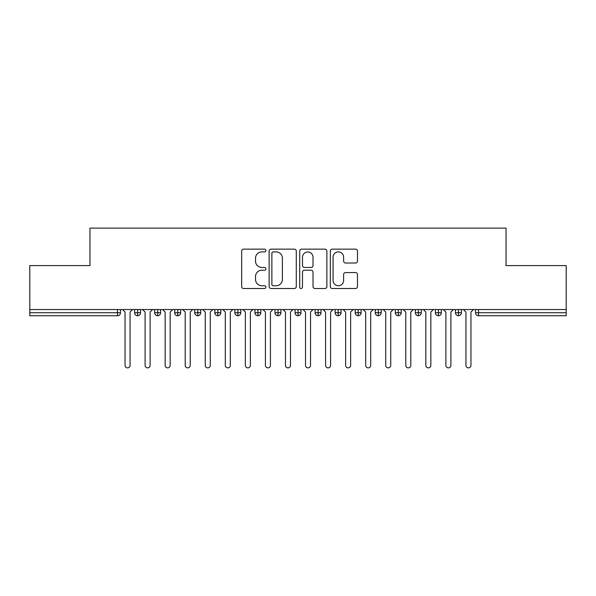 <?xml version="1.0" encoding="UTF-8"?>
<svg xmlns="http://www.w3.org/2000/svg" width="596" height="596" viewBox="0 0 596 596"><rect width="100%" height="100%" fill="white"/><g stroke="black" fill="none" stroke-linecap="round" stroke-linejoin="round"><path stroke-width="0.89" d="M265.92 250.521A1.378 1.378 0 0 0 264.542 249.143L243.63 249.143A1.967 1.967 0 0 0 241.656 251.11L241.656 286.542A1.967 1.967 0 0 0 243.63 288.509L264.542 288.509A1.378 1.378 0 0 0 265.92 287.13A1.378 1.378 0 0 0 264.542 285.752L261.83 285.752A6.295 6.295 0 0 1 255.535 279.45L255.535 276.499A6.295 6.295 0 0 1 261.83 270.204L264.542 270.204A1.378 1.378 0 0 0 265.92 268.826A1.378 1.378 0 0 0 264.542 267.448L261.83 267.448A6.295 6.295 0 0 1 255.535 261.145L255.535 258.195A6.295 6.295 0 0 1 261.83 251.899L264.542 251.899A1.378 1.378 0 0 0 265.92 250.521M355.521 263.015A1.967 1.967 0 0 0 357.488 261.048L357.488 251.11A1.967 1.967 0 0 0 355.521 249.143L332.3 249.143A1.967 1.967 0 0 0 330.326 251.11L330.326 286.542A1.967 1.967 0 0 0 332.3 288.509L355.521 288.509A1.967 1.967 0 0 0 357.488 286.542L357.488 274.532A1.967 1.967 0 0 0 355.521 272.566L345.583 272.566A1.967 1.967 0 0 0 343.616 274.532L343.616 280.485A5.267 5.267 0 0 1 338.349 285.752A5.267 5.267 0 0 1 333.082 280.485L333.082 257.159A5.267 5.267 0 0 1 338.349 251.899A5.267 5.267 0 0 1 343.616 257.159L343.616 261.048A1.967 1.967 0 0 0 345.583 263.015L355.521 263.015M29.8 309.533L566.2 309.533L566.2 265.615L506.041 265.615L506.041 228.119L89.959 228.119L89.959 265.615L29.8 265.615L29.8 312.736L117.479 312.736L117.479 309.533M296.279 251.11A1.967 1.967 0 0 0 294.312 249.143L271.083 249.143A1.967 1.967 0 0 0 269.116 251.11L269.116 286.542A1.967 1.967 0 0 0 271.083 288.509L294.312 288.509A1.967 1.967 0 0 0 296.279 286.542L296.279 251.11M301.688 249.143L324.917 249.143A1.967 1.967 0 0 1 326.884 251.11L326.884 286.542A1.967 1.967 0 0 1 324.917 288.509L314.979 288.509A1.967 1.967 0 0 1 313.012 286.542L313.012 272.171A1.967 1.967 0 0 0 311.038 270.204L304.444 270.204A1.967 1.967 0 0 0 302.477 272.171L302.477 287.13A1.378 1.378 0 0 1 301.099 288.509A1.378 1.378 0 0 1 299.721 287.13L299.721 251.11A1.967 1.967 0 0 1 301.688 249.143M120.489 309.533L120.489 312.736A3.01 3.01 0 0 1 117.479 315.746L29.8 315.746L29.8 312.736M566.2 309.533L566.2 315.746L478.521 315.746A3.01 3.01 0 0 1 475.511 312.736L475.511 309.533L475.511 312.736A3.01 3.01 0 0 0 478.521 315.746L478.521 312.736L566.2 312.736M137.631 315.746A3.01 3.01 0 0 1 134.621 312.736L134.621 309.533L134.621 312.736A3.01 3.01 0 0 0 137.631 315.746A3.01 3.01 0 0 0 140.537 312.744L140.537 309.533L140.537 312.736A3.01 3.01 0 0 1 137.631 315.746L137.631 312.736L140.537 312.736M137.631 309.533L137.631 312.736L134.621 312.736M117.479 315.746A3.01 3.01 0 0 0 120.489 312.736A3.01 3.01 0 0 1 117.479 315.746L117.479 312.736L120.489 312.736M157.687 309.533L157.687 312.736L154.677 312.736L154.677 309.533L154.677 312.736A3.01 3.01 0 0 0 157.687 315.746A3.01 3.01 0 0 0 160.592 312.744L160.592 309.533L160.592 312.736A3.01 3.01 0 0 1 157.687 315.746A3.01 3.01 0 0 1 154.677 312.736A3.01 3.01 0 0 0 157.687 315.746L157.687 312.736L160.592 312.736M177.735 309.533L177.735 312.736L174.725 312.736L174.725 309.533L174.725 312.736A3.01 3.01 0 0 0 177.735 315.746A3.01 3.01 0 0 0 180.64 312.744L180.64 309.533L180.64 312.736A3.01 3.01 0 0 1 177.735 315.746A3.01 3.01 0 0 1 174.725 312.736A3.01 3.01 0 0 0 177.735 315.746L177.735 312.736L180.64 312.736M197.79 309.533L197.79 315.746A3.01 3.01 0 0 1 194.78 312.736L194.78 309.533L194.78 312.736A3.01 3.01 0 0 0 197.79 315.746A3.01 3.01 0 0 0 200.696 312.744L200.696 309.533M217.838 309.533L217.838 315.746A3.01 3.01 0 0 1 214.836 312.736A3.01 3.01 0 0 0 217.838 315.746A3.01 3.01 0 0 1 214.836 312.736L214.836 309.533M220.751 309.533L220.751 312.736A3.01 3.01 0 0 1 217.838 315.746A3.01 3.01 0 0 0 220.751 312.744L214.836 312.736M237.893 309.533L237.893 312.736L234.884 312.736L234.884 309.533L234.884 312.736A3.01 3.01 0 0 0 237.893 315.746A3.01 3.01 0 0 0 240.799 312.744L240.799 309.533L240.799 312.736A3.01 3.01 0 0 1 237.893 315.746A3.01 3.01 0 0 1 234.884 312.736A3.01 3.01 0 0 0 237.893 315.746L237.893 312.736L240.799 312.736M257.949 315.746A3.01 3.01 0 0 1 254.939 312.736L254.939 309.533L254.939 312.736A3.01 3.01 0 0 0 257.949 315.746A3.01 3.01 0 0 0 260.854 312.744L260.854 309.533L260.854 312.736A3.01 3.01 0 0 1 257.949 315.746L257.949 312.736L260.854 312.736M277.997 309.533L277.997 312.736L274.987 312.736L274.987 309.533L274.987 312.736A3.01 3.01 0 0 0 277.997 315.746A3.01 3.01 0 0 0 280.902 312.744L280.902 309.533L280.902 312.736A3.01 3.01 0 0 1 277.997 315.746A3.01 3.01 0 0 1 274.987 312.736A3.01 3.01 0 0 0 277.997 315.746L277.997 312.736L280.902 312.736M298.052 309.533L298.052 315.746A3.01 3.01 0 0 1 295.042 312.736L295.042 309.533L295.042 312.736A3.01 3.01 0 0 0 298.052 315.746A3.01 3.01 0 0 0 300.958 312.744L300.958 309.533M318.1 309.533L318.1 315.746A3.01 3.01 0 0 1 315.098 312.736L315.098 309.533L315.098 312.736A3.01 3.01 0 0 0 318.1 315.746A3.01 3.01 0 0 0 321.013 312.744L321.013 309.533M338.155 309.533L338.155 315.746A3.01 3.01 0 0 1 335.146 312.736L335.146 309.533L335.146 312.736A3.01 3.01 0 0 0 338.155 315.746A3.01 3.01 0 0 0 341.061 312.744L341.061 309.533M358.203 309.533L358.203 312.736L355.201 312.736L355.201 309.533L355.201 312.736A3.01 3.01 0 0 0 358.203 315.746A3.01 3.01 0 0 0 361.116 312.744L361.116 309.533L361.116 312.736A3.01 3.01 0 0 1 358.203 315.746A3.01 3.01 0 0 1 355.201 312.736A3.01 3.01 0 0 0 358.203 315.746L358.203 312.736L361.116 312.736M378.259 309.533L378.259 312.736L375.249 312.736L375.249 309.533L375.249 312.736A3.01 3.01 0 0 0 378.259 315.746A3.01 3.01 0 0 0 381.164 312.744L381.164 309.533L381.164 312.736A3.01 3.01 0 0 1 378.259 315.746A3.01 3.01 0 0 1 375.249 312.736A3.01 3.01 0 0 0 378.259 315.746L378.259 312.736L381.164 312.736M398.314 309.533L398.314 312.736L395.304 312.736L395.304 309.533L395.304 312.736A3.01 3.01 0 0 0 398.314 315.746A3.01 3.01 0 0 0 401.22 312.744L401.22 309.533L401.22 312.736A3.01 3.01 0 0 1 398.314 315.746A3.01 3.01 0 0 1 395.304 312.736A3.01 3.01 0 0 0 398.314 315.746L398.314 312.736L401.22 312.736M418.362 309.533L418.362 315.746A3.01 3.01 0 0 1 415.36 312.736L415.36 309.533L415.36 312.736A3.01 3.01 0 0 0 418.362 315.746A3.01 3.01 0 0 0 421.275 312.744L421.275 309.533M438.418 309.533L438.418 315.746A3.01 3.01 0 0 1 435.408 312.736L435.408 309.533L435.408 312.736A3.01 3.01 0 0 0 438.418 315.746A3.01 3.01 0 0 0 441.323 312.744L441.323 309.533M458.466 309.533L458.466 312.736L455.463 312.736L455.463 309.533L455.463 312.736A3.01 3.01 0 0 0 458.466 315.746A3.01 3.01 0 0 0 461.378 312.744L461.378 309.533L461.378 312.736A3.01 3.01 0 0 1 458.466 315.746A3.01 3.01 0 0 1 455.463 312.736A3.01 3.01 0 0 0 458.466 315.746L458.466 312.736L461.378 312.736M257.949 309.533L257.949 312.736L254.939 312.736M273.251 251.899A1.378 1.378 0 0 0 271.873 253.278L271.873 284.374A1.378 1.378 0 0 0 273.251 285.752L276.104 285.752A6.295 6.295 0 0 0 282.4 279.45L282.4 258.195A6.295 6.295 0 0 0 276.104 251.899L273.251 251.899M313.012 257.263A5.267 5.267 0 0 0 307.745 251.996A5.267 5.267 0 0 0 302.477 257.263L302.477 265.481A1.967 1.967 0 0 0 304.444 267.448L311.038 267.448A1.967 1.967 0 0 0 313.012 265.481L313.012 257.263M122.545 309.533L125.048 312.036L125.048 365.378A2.503 2.503 0 0 0 127.551 367.881A2.503 2.503 0 0 0 130.062 365.378L130.062 312.036L132.565 309.533M142.593 309.533L145.104 312.036L145.104 365.378A2.503 2.503 0 0 0 147.607 367.881A2.503 2.503 0 0 0 150.118 365.378L150.118 312.036L152.621 309.533M162.648 309.533L165.152 312.036L165.152 365.378A2.503 2.503 0 0 0 167.662 367.881A2.503 2.503 0 0 0 170.165 365.378L170.165 312.036L172.676 309.533M182.696 309.533L185.207 312.036L185.207 365.378A2.503 2.503 0 0 0 187.71 367.881A2.503 2.503 0 0 0 190.221 365.378L190.221 312.036L192.724 309.533M202.752 309.533L205.255 312.036L205.255 365.378A2.503 2.503 0 0 0 207.766 367.881A2.503 2.503 0 0 0 210.269 365.378L210.269 312.036L212.779 309.533M222.807 309.533L225.31 312.036L225.31 365.378A2.503 2.503 0 0 0 227.814 367.881A2.503 2.503 0 0 0 230.324 365.378L230.324 312.036L232.827 309.533M242.855 309.533L245.366 312.036L245.366 365.378A2.503 2.503 0 0 0 247.869 367.881A2.503 2.503 0 0 0 250.372 365.378L250.372 312.036L252.883 309.533M262.91 309.533L265.414 312.036L265.414 365.378A2.503 2.503 0 0 0 267.924 367.881A2.503 2.503 0 0 0 270.428 365.378L270.428 312.036L272.938 309.533M282.958 309.533L285.469 312.036L285.469 365.378A2.503 2.503 0 0 0 287.972 367.881A2.503 2.503 0 0 0 290.483 365.378L290.483 312.036L292.986 309.533M303.014 309.533L305.517 312.036L305.517 365.378A2.503 2.503 0 0 0 308.028 367.881A2.503 2.503 0 0 0 310.531 365.378L310.531 312.036L313.042 309.533M323.062 309.533L325.572 312.036L325.572 365.378A2.503 2.503 0 0 0 328.076 367.881A2.503 2.503 0 0 0 330.586 365.378L330.586 312.036L333.089 309.533M343.117 309.533L345.628 312.036L345.628 365.378A2.503 2.503 0 0 0 348.131 367.881A2.503 2.503 0 0 0 350.634 365.378L350.634 312.036L353.145 309.533M363.173 309.533L365.676 312.036L365.676 365.378A2.503 2.503 0 0 0 368.186 367.881A2.503 2.503 0 0 0 370.69 365.378L370.69 312.036L373.193 309.533M383.221 309.533L385.731 312.036L385.731 365.378A2.503 2.503 0 0 0 388.234 367.881A2.503 2.503 0 0 0 390.745 365.378L390.745 312.036L393.248 309.533M403.276 309.533L405.779 312.036L405.779 365.378A2.503 2.503 0 0 0 408.29 367.881A2.503 2.503 0 0 0 410.793 365.378L410.793 312.036L413.304 309.533M423.324 309.533L425.835 312.036L425.835 365.378A2.503 2.503 0 0 0 428.338 367.881A2.503 2.503 0 0 0 430.848 365.378L430.848 312.036L433.352 309.533M443.379 309.533L445.882 312.036L445.882 365.378A2.503 2.503 0 0 0 448.393 367.881A2.503 2.503 0 0 0 450.896 365.378L450.896 312.036L453.407 309.533M463.435 309.533L465.938 312.036L465.938 365.378A2.503 2.503 0 0 0 468.449 367.881A2.503 2.503 0 0 0 470.952 365.378L470.952 312.036L473.455 309.533M478.521 309.533L478.521 312.736L475.511 312.736M194.78 312.736A3.01 3.01 0 0 0 197.79 315.746A3.01 3.01 0 0 0 200.696 312.744L194.78 312.736M295.042 312.736A3.01 3.01 0 0 0 298.052 315.746A3.01 3.01 0 0 0 300.958 312.744L295.042 312.736M315.098 312.736A3.01 3.01 0 0 0 318.1 315.746A3.01 3.01 0 0 0 321.013 312.744L315.098 312.736M335.146 312.736A3.01 3.01 0 0 0 338.155 315.746A3.01 3.01 0 0 0 341.061 312.744L335.146 312.736M415.36 312.736A3.01 3.01 0 0 0 418.362 315.746A3.01 3.01 0 0 0 421.275 312.744L415.36 312.736M435.408 312.736A3.01 3.01 0 0 0 438.418 315.746A3.01 3.01 0 0 0 441.323 312.744L435.408 312.736"/></g></svg>
